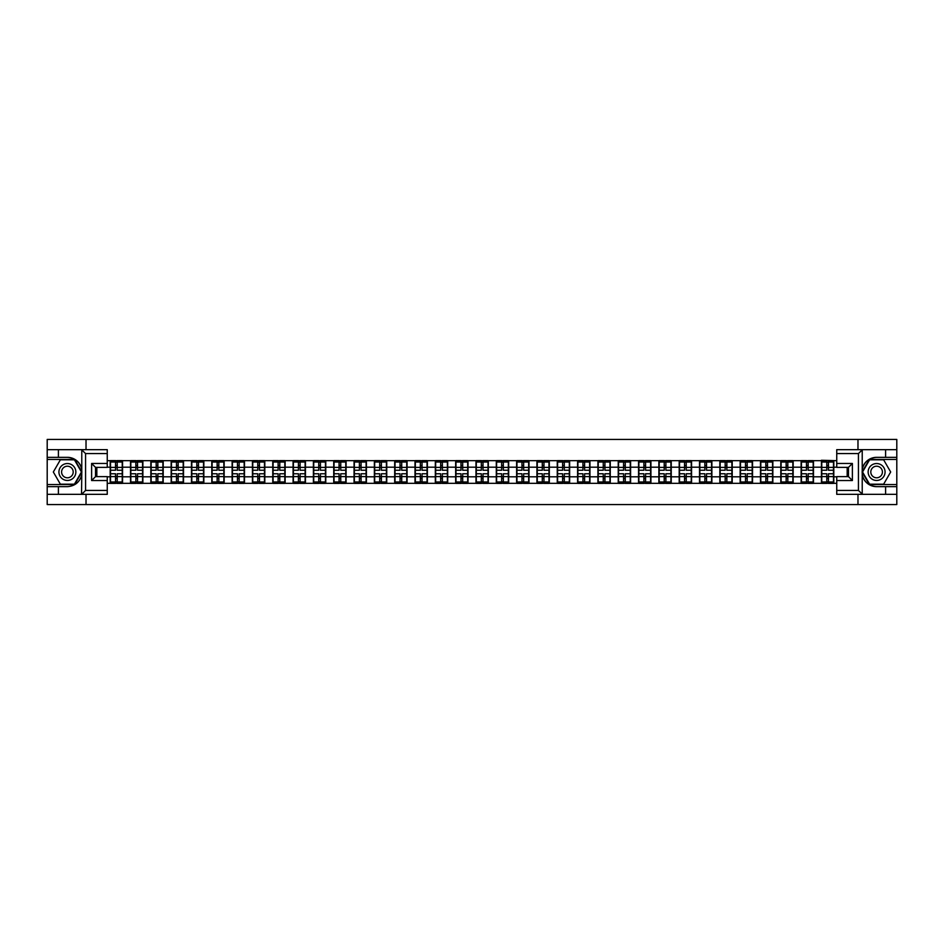 <?xml version="1.0" encoding="UTF-8"?>
<svg xmlns="http://www.w3.org/2000/svg" width="944" height="944" viewBox="0 0 944 944"><rect width="100%" height="100%" fill="white"/><g stroke="black" fill="none" stroke-linecap="round" stroke-linejoin="round"><path stroke-width="1.42" d="M107.25 453.568L85.562 453.568L81.538 449.663L107.25 449.663L107.25 467.374L95.533 467.374L95.533 476.626L107.25 476.626L107.25 494.337L81.538 494.337L81.774 474.832C79.744 482.148 74.954 486.089 67.39 486.656L47.2 486.656L47.2 504.568L896.8 504.568L896.8 459.433L869.353 459.433L862.096 472L869.353 484.567L896.8 484.567M876.61 457.344C869.046 457.911 864.256 461.852 862.226 469.168A14.656 14.656 0 0 1 876.61 457.344L896.8 457.344L896.8 439.432L857.978 439.432L857.978 449.663M857.978 494.337L857.978 504.568M857.978 439.432L47.2 439.432L47.2 484.567L74.647 484.567L81.904 472L74.647 459.433L47.2 459.433M86.022 504.568L86.022 494.337M86.022 449.663L86.022 439.432M836.75 460.672L821.445 460.271L821.445 467.186L813.492 467.186L813.492 476.814L821.445 476.814L821.445 467.186M836.75 483.328L107.25 483.328M107.25 460.672L110.188 460.672L110.188 467.186L107.25 467.186M821.445 460.672L110.188 460.672M821.445 476.814L821.445 483.328M813.492 476.814L813.492 483.328M813.492 460.672L813.492 467.186M793.172 476.814L801.114 476.814L801.114 467.186L793.172 467.186L793.172 483.328M801.114 476.814L801.114 483.328M801.114 460.672L801.114 467.186M793.172 460.672L793.172 467.186M772.853 476.814L780.794 476.814L780.794 467.186L772.853 467.186L772.853 483.328M780.794 476.814L780.794 483.328M780.794 460.672L780.794 467.186M772.853 460.672L772.853 467.186M752.533 476.814L760.475 476.814L760.475 467.186L752.533 467.186L752.533 483.328M760.475 476.814L760.475 483.328M760.475 460.672L760.475 467.186M752.533 460.672L752.533 467.186M732.214 476.814L740.155 476.814L740.155 467.186L732.214 467.186L732.214 483.328M740.155 476.814L740.155 483.328M740.155 460.672L740.155 467.186M732.214 460.672L732.214 467.186M711.882 476.814L719.835 476.814L719.835 467.186L711.882 467.186L711.882 483.328M719.835 476.814L719.835 483.328M719.835 460.672L719.835 467.186M711.882 460.672L711.882 467.186M691.563 476.814L699.516 476.814L699.516 467.186L691.563 467.186L691.563 483.328M699.516 476.814L699.516 483.328M699.516 460.672L699.516 467.186M691.563 460.672L691.563 467.186M671.243 476.814L679.184 476.814L679.184 467.186L671.243 467.186L671.243 483.328M679.184 476.814L679.184 483.328M679.184 460.672L679.184 467.186M671.243 460.672L671.243 467.186M650.923 476.814L658.865 476.814L658.865 467.186L650.923 467.186L650.923 483.328M658.865 476.814L658.865 483.328M658.865 460.672L658.865 467.186M650.923 460.672L650.923 467.186M630.604 476.814L638.545 476.814L638.545 467.186L630.604 467.186L630.604 483.328M638.545 476.814L638.545 483.328M638.545 460.672L638.545 467.186M630.604 460.672L630.604 467.186M610.272 476.814L618.226 476.814L618.226 467.186L610.272 467.186L610.272 483.328M618.226 476.814L618.226 483.328M618.226 460.672L618.226 467.186M610.272 460.672L610.272 467.186M589.953 476.814L597.906 476.814L597.906 467.186L589.953 467.186L589.953 483.328M597.906 476.814L597.906 483.328M597.906 460.672L597.906 467.186M589.953 460.672L589.953 467.186M569.633 476.814L577.586 476.814L577.586 467.186L569.633 467.186L569.633 483.328M577.586 476.814L577.586 483.328M577.586 460.672L577.586 467.186M569.633 460.672L569.633 467.186M549.314 476.814L557.255 476.814L557.255 467.186L549.314 467.186L549.314 483.328M557.255 476.814L557.255 483.328M557.255 460.672L557.255 467.186M549.314 460.672L549.314 467.186M528.994 476.814L536.935 476.814L536.935 467.186L528.994 467.186L528.994 483.328M536.935 476.814L536.935 483.328M536.935 460.672L536.935 467.186M528.994 460.672L528.994 467.186M508.674 476.814L516.616 476.814L516.616 467.186L508.674 467.186L508.674 483.328M516.616 476.814L516.616 483.328M516.616 460.672L516.616 467.186M508.674 460.672L508.674 467.186M488.343 476.814L496.296 476.814L496.296 467.186L488.343 467.186L488.343 483.328M496.296 476.814L496.296 483.328M496.296 460.672L496.296 467.186M488.343 460.672L488.343 467.186M468.023 476.814L475.977 476.814L475.977 467.186L468.023 467.186L468.023 483.328M475.977 476.814L475.977 483.328M475.977 460.672L475.977 467.186M468.023 460.672L468.023 467.186M447.704 476.814L455.657 476.814L455.657 467.186L447.704 467.186L447.704 483.328M455.657 476.814L455.657 483.328M455.657 460.672L455.657 467.186M447.704 460.672L447.704 467.186M427.384 476.814L435.326 476.814L435.326 467.186L427.384 467.186L427.384 483.328M435.326 476.814L435.326 483.328M435.326 460.672L435.326 467.186M427.384 460.672L427.384 467.186M407.065 476.814L415.006 476.814L415.006 467.186L407.065 467.186L407.065 483.328M415.006 476.814L415.006 483.328M415.006 460.672L415.006 467.186M407.065 460.672L407.065 467.186M386.745 476.814L394.686 476.814L394.686 467.186L386.745 467.186L386.745 483.328M394.686 476.814L394.686 483.328M394.686 460.672L394.686 467.186M386.745 460.672L386.745 467.186M366.414 476.814L374.367 476.814L374.367 467.186L366.414 467.186L366.414 483.328M374.367 476.814L374.367 483.328M374.367 460.672L374.367 467.186M366.414 460.672L366.414 467.186M346.094 476.814L354.047 476.814L354.047 467.186L346.094 467.186L346.094 483.328M354.047 476.814L354.047 483.328M354.047 460.672L354.047 467.186M346.094 460.672L346.094 467.186M325.774 476.814L333.728 476.814L333.728 467.186L325.774 467.186L325.774 483.328M333.728 476.814L333.728 483.328M333.728 460.672L333.728 467.186M325.774 460.672L325.774 467.186M305.455 476.814L313.396 476.814L313.396 467.186L305.455 467.186L305.455 483.328M313.396 476.814L313.396 483.328M313.396 460.672L313.396 467.186M305.455 460.672L305.455 467.186M285.135 476.814L293.077 476.814L293.077 467.186L285.135 467.186L285.135 483.328M293.077 476.814L293.077 483.328M293.077 460.672L293.077 467.186M285.135 460.672L285.135 467.186M264.816 476.814L272.757 476.814L272.757 467.186L264.816 467.186L264.816 483.328M272.757 476.814L272.757 483.328M272.757 460.672L272.757 467.186M264.816 460.672L264.816 467.186M244.484 476.814L252.437 476.814L252.437 467.186L244.484 467.186L244.484 483.328M252.437 476.814L252.437 483.328M252.437 460.672L252.437 467.186M244.484 460.672L244.484 467.186M224.165 476.814L232.118 476.814L232.118 467.186L224.165 467.186L224.165 483.328M232.118 476.814L232.118 483.328M232.118 460.672L232.118 467.186M224.165 460.672L224.165 467.186M203.845 476.814L211.786 476.814L211.786 467.186L203.845 467.186L203.845 483.328M211.786 476.814L211.786 483.328M211.786 460.672L211.786 467.186M203.845 460.672L203.845 467.186M183.525 476.814L191.467 476.814L191.467 467.186L183.525 467.186L183.525 483.328M191.467 476.814L191.467 483.328M191.467 460.672L191.467 467.186M183.525 460.672L183.525 467.186M163.206 476.814L171.147 476.814L171.147 467.186L163.206 467.186L163.206 483.328M171.147 476.814L171.147 483.328M171.147 460.672L171.147 467.186M163.206 460.672L163.206 467.186M142.886 476.814L150.828 476.814L150.828 467.186L142.886 467.186L142.886 483.328M150.828 476.814L150.828 483.328M150.828 460.672L150.828 467.186M142.886 460.672L142.886 467.186M122.555 476.814L130.508 476.814L130.508 467.186L122.555 467.186L122.555 483.328M130.508 476.814L130.508 483.328M130.508 460.672L130.508 467.186M122.555 460.672L122.555 467.186M107.25 476.814L110.188 476.814L110.188 467.186M110.188 476.814L110.188 483.328M847.169 476.626L847.169 467.374M836.75 467.186L833.812 467.186L833.812 476.814L836.75 476.814M96.831 467.374L96.831 476.626M833.812 476.814L833.812 483.328M833.812 460.672L833.812 467.186M110.507 467.386L115.522 467.386L115.522 460.601L110.507 460.601L110.507 473.758L115.522 473.758L115.522 476.614L117.221 476.602L117.221 473.758L122.236 473.758L122.236 460.601L117.221 460.601L117.221 462.029L122.236 462.029M115.522 465.498L117.221 465.498M117.221 462.23L115.522 462.23M110.507 470.242L115.522 470.242L115.522 467.386L117.221 467.398L117.221 470.242L122.236 470.242M110.507 462.029L115.522 462.029M115.522 481.77L117.221 481.77M115.522 478.502L117.221 478.502M110.507 483.399L115.522 483.399L115.522 481.971L110.507 481.971L110.507 483.399M110.507 473.758L110.507 476.614L115.522 476.614L115.522 481.971M110.507 476.614L110.507 481.971M122.236 473.758L122.236 483.399L117.221 483.399L117.221 481.971L122.236 481.971M122.236 476.614L117.221 476.614L117.221 481.971M122.236 467.386L117.221 467.386L117.221 462.029M130.827 467.386L135.842 467.386L135.842 460.601L130.827 460.601L130.827 473.758L135.842 473.758L135.842 476.614L137.541 476.602L137.541 473.758L142.556 473.758L142.556 460.601L137.541 460.601L137.541 462.029L142.556 462.029M135.842 465.498L137.541 465.498M137.541 462.23L135.842 462.23M130.827 470.242L135.842 470.242L135.842 467.386L137.541 467.398L137.541 470.242L142.556 470.242M130.827 462.029L135.842 462.029M135.842 481.77L137.541 481.77M135.842 478.502L137.541 478.502M130.827 483.399L135.842 483.399L135.842 481.971L130.827 481.971L130.827 483.399M130.827 473.758L130.827 476.614L135.842 476.614L135.842 481.971M130.827 476.614L130.827 481.971M142.556 473.758L142.556 483.399L137.541 483.399L137.541 481.971L142.556 481.971M142.556 476.614L137.541 476.614L137.541 481.971M142.556 467.386L137.541 467.386L137.541 462.029M151.158 467.386L156.173 467.386L156.173 460.601L151.158 460.601L151.158 473.758L156.173 473.758L156.173 476.614L157.86 476.602L157.86 473.758L162.875 473.758L162.875 460.601L157.86 460.601L157.86 462.029L162.875 462.029M156.173 465.498L157.86 465.498M157.86 462.23L156.173 462.23M151.158 470.242L156.173 470.242L156.173 467.386L157.86 467.398L157.86 470.242L162.875 470.242M151.158 462.029L156.173 462.029M156.173 481.77L157.86 481.77M156.173 478.502L157.86 478.502M151.158 483.399L156.173 483.399L156.173 481.971L151.158 481.971L151.158 483.399M151.158 473.758L151.158 476.614L156.173 476.614L156.173 481.971M151.158 476.614L151.158 481.971M162.875 473.758L162.875 483.399L157.86 483.399L157.86 481.971L162.875 481.971M162.875 476.614L157.86 476.614L157.86 481.971M162.875 467.386L157.86 467.386L157.86 462.029M171.478 467.386L176.493 467.386L176.493 460.601L171.478 460.601L171.478 473.758L176.493 473.758L176.493 476.614L178.18 476.602L178.18 473.758L183.195 473.758L183.195 460.601L178.18 460.601L178.18 462.029L183.195 462.029M176.493 465.498L178.18 465.498M178.18 462.23L176.493 462.23M171.478 470.242L176.493 470.242L176.493 467.386L178.18 467.398L178.18 470.242L183.195 470.242M171.478 462.029L176.493 462.029M176.493 481.77L178.18 481.77M176.493 478.502L178.18 478.502M171.478 483.399L176.493 483.399L176.493 481.971L171.478 481.971L171.478 483.399M171.478 473.758L171.478 476.614L176.493 476.614L176.493 481.971M171.478 476.614L171.478 481.971M183.195 473.758L183.195 483.399L178.18 483.399L178.18 481.971L183.195 481.971M183.195 476.614L178.18 476.614L178.18 481.971M183.195 467.386L178.18 467.386L178.18 462.029M191.797 467.386L196.812 467.386L196.812 460.601L191.797 460.601L191.797 473.758L196.812 473.758L196.812 476.614L198.5 476.602L198.5 473.758L203.515 473.758L203.515 460.601L198.5 460.601L198.5 462.029L203.515 462.029M196.812 465.498L198.5 465.498M198.5 462.23L196.812 462.23M191.797 470.242L196.812 470.242L196.812 467.386L198.5 467.398L198.5 470.242L203.515 470.242M191.797 462.029L196.812 462.029M196.812 481.77L198.5 481.77M196.812 478.502L198.5 478.502M191.797 483.399L196.812 483.399L196.812 481.971L191.797 481.971L191.797 483.399M191.797 473.758L191.797 476.614L196.812 476.614L196.812 481.971M191.797 476.614L191.797 481.971M203.515 473.758L203.515 483.399L198.5 483.399L198.5 481.971L203.515 481.971M203.515 476.614L198.5 476.614L198.5 481.971M203.515 467.386L198.5 467.386L198.5 462.029M212.117 467.386L217.132 467.386L217.132 460.601L212.117 460.601L212.117 473.758L217.132 473.758L217.132 476.614L218.831 476.602L218.831 473.758L223.846 473.758L223.846 460.601L218.831 460.601L218.831 462.029L223.846 462.029M217.132 465.498L218.831 465.498M218.831 462.23L217.132 462.23M212.117 470.242L217.132 470.242L217.132 467.386L218.831 467.398L218.831 470.242L223.846 470.242M212.117 462.029L217.132 462.029M217.132 481.77L218.831 481.77M217.132 478.502L218.831 478.502M212.117 483.399L217.132 483.399L217.132 481.971L212.117 481.971L212.117 483.399M212.117 473.758L212.117 476.614L217.132 476.614L217.132 481.971M212.117 476.614L212.117 481.971M223.846 473.758L223.846 483.399L218.831 483.399L218.831 481.971L223.846 481.971M223.846 476.614L218.831 476.614L218.831 481.971M223.846 467.386L218.831 467.386L218.831 462.029M63.154 479.328A8.472 8.472 0 0 0 74.729 476.236A8.472 8.472 0 0 0 71.626 464.672A8.472 8.472 0 0 0 60.062 467.764A8.472 8.472 0 0 0 63.154 479.328M64.499 477.015A5.794 5.794 0 0 0 72.417 474.903A5.794 5.794 0 0 0 70.293 466.985A5.794 5.794 0 0 0 62.375 469.097A5.794 5.794 0 0 0 64.499 477.015M60.357 459.822L74.423 459.822L81.455 472L74.423 484.178L60.357 484.178L53.324 472L60.357 459.822M872.374 479.328A8.472 8.472 0 0 0 883.938 476.236A8.472 8.472 0 0 0 880.846 464.672A8.472 8.472 0 0 0 869.271 467.764A8.472 8.472 0 0 0 872.374 479.328M873.707 477.015A5.794 5.794 0 0 0 881.625 474.903A5.794 5.794 0 0 0 879.501 466.985A5.794 5.794 0 0 0 871.583 469.097A5.794 5.794 0 0 0 873.707 477.015M869.577 459.822L883.643 459.822L890.676 472L883.643 484.178L869.577 484.178L862.545 472L869.577 459.822M58.398 486.656L58.398 494.337L47.2 494.337M81.538 494.337L58.398 494.337M47.2 486.656L47.2 484.567M81.538 449.663L58.398 449.663L58.398 457.344L47.2 457.344M58.398 449.663L47.2 449.663M67.39 457.344A14.656 14.656 0 0 1 81.774 469.168C79.744 461.852 74.954 457.911 67.39 457.344L58.398 457.344M81.774 474.832L81.774 449.769M95.533 467.374L91.615 463.469L107.25 463.469M107.25 480.531L91.615 480.531L95.533 476.626M81.774 494.231L85.562 490.432L107.25 490.432M862.462 449.663L858.438 453.568L836.75 453.568L836.75 449.663L896.8 449.663M885.602 457.344L885.602 449.663M836.75 490.432L858.438 490.432L862.462 494.337L836.75 494.337L836.75 476.626L848.467 476.626L848.467 467.374L836.75 467.374L836.75 453.568M896.8 457.344L896.8 459.433M862.462 494.337L885.602 494.337L885.602 486.656L896.8 486.656M885.602 494.337L896.8 494.337M876.61 486.656A14.656 14.656 0 0 1 862.226 474.832C864.256 482.148 869.046 486.089 876.61 486.656L885.602 486.656M862.226 449.769L862.226 494.231M848.467 476.626L852.385 480.531L836.75 480.531M836.75 463.469L852.385 463.469L848.467 467.374M232.436 467.386L237.451 467.386L237.451 460.601L232.436 460.601L232.436 473.758L237.451 473.758L237.451 476.614L239.151 476.602L239.151 473.758L244.166 473.758L244.166 460.601L239.151 460.601L239.151 462.029L244.166 462.029M237.451 465.498L239.151 465.498M239.151 462.23L237.451 462.23M232.436 470.242L237.451 470.242L237.451 467.386L239.151 467.398L239.151 470.242L244.166 470.242M232.436 462.029L237.451 462.029M237.451 481.77L239.151 481.77M237.451 478.502L239.151 478.502M232.436 483.399L237.451 483.399L237.451 481.971L232.436 481.971L232.436 483.399M232.436 473.758L232.436 476.614L237.451 476.614L237.451 481.971M232.436 476.614L232.436 481.971M244.166 473.758L244.166 483.399L239.151 483.399L239.151 481.971L244.166 481.971M244.166 476.614L239.151 476.614L239.151 481.971M244.166 467.386L239.151 467.386L239.151 462.029M252.756 467.386L257.771 467.386L257.771 460.601L252.756 460.601L252.756 473.758L257.771 473.758L257.771 476.614L259.47 476.602L259.47 473.758L264.485 473.758L264.485 460.601L259.47 460.601L259.47 462.029L264.485 462.029M257.771 465.498L259.47 465.498M259.47 462.23L257.771 462.23M252.756 470.242L257.771 470.242L257.771 467.386L259.47 467.398L259.47 470.242L264.485 470.242M252.756 462.029L257.771 462.029M257.771 481.77L259.47 481.77M257.771 478.502L259.47 478.502M252.756 483.399L257.771 483.399L257.771 481.971L252.756 481.971L252.756 483.399M252.756 473.758L252.756 476.614L257.771 476.614L257.771 481.971M252.756 476.614L252.756 481.971M264.485 473.758L264.485 483.399L259.47 483.399L259.47 481.971L264.485 481.971M264.485 476.614L259.47 476.614L259.47 481.971M264.485 467.386L259.47 467.386L259.47 462.029M273.087 467.386L278.102 467.386L278.102 460.601L273.087 460.601L273.087 473.758L278.102 473.758L278.102 476.614L279.79 476.602L279.79 473.758L284.805 473.758L284.805 460.601L279.79 460.601L279.79 462.029L284.805 462.029M278.102 465.498L279.79 465.498M279.79 462.23L278.102 462.23M273.087 470.242L278.102 470.242L278.102 467.386L279.79 467.398L279.79 470.242L284.805 470.242M273.087 462.029L278.102 462.029M278.102 481.77L279.79 481.77M278.102 478.502L279.79 478.502M273.087 483.399L278.102 483.399L278.102 481.971L273.087 481.971L273.087 483.399M273.087 473.758L273.087 476.614L278.102 476.614L278.102 481.971M273.087 476.614L273.087 481.971M284.805 473.758L284.805 483.399L279.79 483.399L279.79 481.971L284.805 481.971M284.805 476.614L279.79 476.614L279.79 481.971M284.805 467.386L279.79 467.386L279.79 462.029M293.407 467.386L298.422 467.386L298.422 460.601L293.407 460.601L293.407 473.758L298.422 473.758L298.422 476.614L300.109 476.602L300.109 473.758L305.124 473.758L305.124 460.601L300.109 460.601L300.109 462.029L305.124 462.029M298.422 465.498L300.109 465.498M300.109 462.23L298.422 462.23M293.407 470.242L298.422 470.242L298.422 467.386L300.109 467.398L300.109 470.242L305.124 470.242M293.407 462.029L298.422 462.029M298.422 481.77L300.109 481.77M298.422 478.502L300.109 478.502M293.407 483.399L298.422 483.399L298.422 481.971L293.407 481.971L293.407 483.399M293.407 473.758L293.407 476.614L298.422 476.614L298.422 481.971M293.407 476.614L293.407 481.971M305.124 473.758L305.124 483.399L300.109 483.399L300.109 481.971L305.124 481.971M305.124 476.614L300.109 476.614L300.109 481.971M305.124 467.386L300.109 467.386L300.109 462.029M313.727 467.386L318.742 467.386L318.742 460.601L313.727 460.601L313.727 473.758L318.742 473.758L318.742 476.614L320.429 476.602L320.429 473.758L325.444 473.758L325.444 460.601L320.429 460.601L320.429 462.029L325.444 462.029M318.742 465.498L320.429 465.498M320.429 462.23L318.742 462.23M313.727 470.242L318.742 470.242L318.742 467.386L320.429 467.398L320.429 470.242L325.444 470.242M313.727 462.029L318.742 462.029M318.742 481.77L320.429 481.77M318.742 478.502L320.429 478.502M313.727 483.399L318.742 483.399L318.742 481.971L313.727 481.971L313.727 483.399M313.727 473.758L313.727 476.614L318.742 476.614L318.742 481.971M313.727 476.614L313.727 481.971M325.444 473.758L325.444 483.399L320.429 483.399L320.429 481.971L325.444 481.971M325.444 476.614L320.429 476.614L320.429 481.971M325.444 467.386L320.429 467.386L320.429 462.029M334.046 467.386L339.061 467.386L339.061 460.601L334.046 460.601L334.046 473.758L339.061 473.758L339.061 476.614L340.76 476.602L340.76 473.758L345.775 473.758L345.775 460.601L340.76 460.601L340.76 462.029L345.775 462.029M339.061 465.498L340.76 465.498M340.76 462.23L339.061 462.23M334.046 470.242L339.061 470.242L339.061 467.386L340.76 467.398L340.76 470.242L345.775 470.242M334.046 462.029L339.061 462.029M339.061 481.77L340.76 481.77M339.061 478.502L340.76 478.502M334.046 483.399L339.061 483.399L339.061 481.971L334.046 481.971L334.046 483.399M334.046 473.758L334.046 476.614L339.061 476.614L339.061 481.971M334.046 476.614L334.046 481.971M345.775 473.758L345.775 483.399L340.76 483.399L340.76 481.971L345.775 481.971M345.775 476.614L340.76 476.614L340.76 481.971M345.775 467.386L340.76 467.386L340.76 462.029M354.366 467.386L359.381 467.386L359.381 460.601L354.366 460.601L354.366 473.758L359.381 473.758L359.381 476.614L361.08 476.602L361.08 473.758L366.095 473.758L366.095 460.601L361.08 460.601L361.08 462.029L366.095 462.029M359.381 465.498L361.08 465.498M361.08 462.23L359.381 462.23M354.366 470.242L359.381 470.242L359.381 467.386L361.08 467.398L361.08 470.242L366.095 470.242M354.366 462.029L359.381 462.029M359.381 481.77L361.08 481.77M359.381 478.502L361.08 478.502M354.366 483.399L359.381 483.399L359.381 481.971L354.366 481.971L354.366 483.399M354.366 473.758L354.366 476.614L359.381 476.614L359.381 481.971M354.366 476.614L354.366 481.971M366.095 473.758L366.095 483.399L361.08 483.399L361.08 481.971L366.095 481.971M366.095 476.614L361.08 476.614L361.08 481.971M366.095 467.386L361.08 467.386L361.08 462.029M374.685 467.386L379.7 467.386L379.7 460.601L374.685 460.601L374.685 473.758L379.7 473.758L379.7 476.614L381.4 476.602L381.4 473.758L386.415 473.758L386.415 460.601L381.4 460.601L381.4 462.029L386.415 462.029M379.7 465.498L381.4 465.498M381.4 462.23L379.7 462.23M374.685 470.242L379.7 470.242L379.7 467.386L381.4 467.398L381.4 470.242L386.415 470.242M374.685 462.029L379.7 462.029M379.7 481.77L381.4 481.77M379.7 478.502L381.4 478.502M374.685 483.399L379.7 483.399L379.7 481.971L374.685 481.971L374.685 483.399M374.685 473.758L374.685 476.614L379.7 476.614L379.7 481.971M374.685 476.614L374.685 481.971M386.415 473.758L386.415 483.399L381.4 483.399L381.4 481.971L386.415 481.971M386.415 476.614L381.4 476.614L381.4 481.971M386.415 467.386L381.4 467.386L381.4 462.029M395.017 467.386L400.032 467.386L400.032 460.601L395.017 460.601L395.017 473.758L400.032 473.758L400.032 476.614L401.719 476.602L401.719 473.758L406.734 473.758L406.734 460.601L401.719 460.601L401.719 462.029L406.734 462.029M400.032 465.498L401.719 465.498M401.719 462.23L400.032 462.23M395.017 470.242L400.032 470.242L400.032 467.386L401.719 467.398L401.719 470.242L406.734 470.242M395.017 462.029L400.032 462.029M400.032 481.77L401.719 481.77M400.032 478.502L401.719 478.502M395.017 483.399L400.032 483.399L400.032 481.971L395.017 481.971L395.017 483.399M395.017 473.758L395.017 476.614L400.032 476.614L400.032 481.971M395.017 476.614L395.017 481.971M406.734 473.758L406.734 483.399L401.719 483.399L401.719 481.971L406.734 481.971M406.734 476.614L401.719 476.614L401.719 481.971M406.734 467.386L401.719 467.386L401.719 462.029M415.336 467.386L420.351 467.386L420.351 460.601L415.336 460.601L415.336 473.758L420.351 473.758L420.351 476.614L422.039 476.602L422.039 473.758L427.054 473.758L427.054 460.601L422.039 460.601L422.039 462.029L427.054 462.029M420.351 465.498L422.039 465.498M422.039 462.23L420.351 462.23M415.336 470.242L420.351 470.242L420.351 467.386L422.039 467.398L422.039 470.242L427.054 470.242M415.336 462.029L420.351 462.029M420.351 481.77L422.039 481.77M420.351 478.502L422.039 478.502M415.336 483.399L420.351 483.399L420.351 481.971L415.336 481.971L415.336 483.399M415.336 473.758L415.336 476.614L420.351 476.614L420.351 481.971M415.336 476.614L415.336 481.971M427.054 473.758L427.054 483.399L422.039 483.399L422.039 481.971L427.054 481.971M427.054 476.614L422.039 476.614L422.039 481.971M427.054 467.386L422.039 467.386L422.039 462.029M435.656 467.386L440.671 467.386L440.671 460.601L435.656 460.601L435.656 473.758L440.671 473.758L440.671 476.614L442.37 476.602L442.37 473.758L447.385 473.758L447.385 460.601L442.37 460.601L442.37 462.029L447.385 462.029M440.671 465.498L442.37 465.498M442.37 462.23L440.671 462.23M435.656 470.242L440.671 470.242L440.671 467.386L442.37 467.398L442.37 470.242L447.385 470.242M435.656 462.029L440.671 462.029M440.671 481.77L442.37 481.77M440.671 478.502L442.37 478.502M435.656 483.399L440.671 483.399L440.671 481.971L435.656 481.971L435.656 483.399M435.656 473.758L435.656 476.614L440.671 476.614L440.671 481.971M435.656 476.614L435.656 481.971M447.385 473.758L447.385 483.399L442.37 483.399L442.37 481.971L447.385 481.971M447.385 476.614L442.37 476.614L442.37 481.971M447.385 467.386L442.37 467.386L442.37 462.029M455.976 467.386L460.991 467.386L460.991 460.601L455.976 460.601L455.976 473.758L460.991 473.758L460.991 476.614L462.69 476.602L462.69 473.758L467.705 473.758L467.705 460.601L462.69 460.601L462.69 462.029L467.705 462.029M460.991 465.498L462.69 465.498M462.69 462.23L460.991 462.23M455.976 470.242L460.991 470.242L460.991 467.386L462.69 467.398L462.69 470.242L467.705 470.242M455.976 462.029L460.991 462.029M460.991 481.77L462.69 481.77M460.991 478.502L462.69 478.502M455.976 483.399L460.991 483.399L460.991 481.971L455.976 481.971L455.976 483.399M455.976 473.758L455.976 476.614L460.991 476.614L460.991 481.971M455.976 476.614L455.976 481.971M467.705 473.758L467.705 483.399L462.69 483.399L462.69 481.971L467.705 481.971M467.705 476.614L462.69 476.614L462.69 481.971M467.705 467.386L462.69 467.386L462.69 462.029M476.295 467.386L481.31 467.386L481.31 460.601L476.295 460.601L476.295 473.758L481.31 473.758L481.31 476.614L483.009 476.602L483.009 473.758L488.024 473.758L488.024 460.601L483.009 460.601L483.009 462.029L488.024 462.029M481.31 465.498L483.009 465.498M483.009 462.23L481.31 462.23M476.295 470.242L481.31 470.242L481.31 467.386L483.009 467.398L483.009 470.242L488.024 470.242M476.295 462.029L481.31 462.029M481.31 481.77L483.009 481.77M481.31 478.502L483.009 478.502M476.295 483.399L481.31 483.399L481.31 481.971L476.295 481.971L476.295 483.399M476.295 473.758L476.295 476.614L481.31 476.614L481.31 481.971M476.295 476.614L476.295 481.971M488.024 473.758L488.024 483.399L483.009 483.399L483.009 481.971L488.024 481.971M488.024 476.614L483.009 476.614L483.009 481.971M488.024 467.386L483.009 467.386L483.009 462.029M496.615 467.386L501.63 467.386L501.63 460.601L496.615 460.601L496.615 473.758L501.63 473.758L501.63 476.614L503.329 476.602L503.329 473.758L508.344 473.758L508.344 460.601L503.329 460.601L503.329 462.029L508.344 462.029M501.63 465.498L503.329 465.498M503.329 462.23L501.63 462.23M496.615 470.242L501.63 470.242L501.63 467.386L503.329 467.398L503.329 470.242L508.344 470.242M496.615 462.029L501.63 462.029M501.63 481.77L503.329 481.77M501.63 478.502L503.329 478.502M496.615 483.399L501.63 483.399L501.63 481.971L496.615 481.971L496.615 483.399M496.615 473.758L496.615 476.614L501.63 476.614L501.63 481.971M496.615 476.614L496.615 481.971M508.344 473.758L508.344 483.399L503.329 483.399L503.329 481.971L508.344 481.971M508.344 476.614L503.329 476.614L503.329 481.971M508.344 467.386L503.329 467.386L503.329 462.029M516.946 467.386L521.961 467.386L521.961 460.601L516.946 460.601L516.946 473.758L521.961 473.758L521.961 476.614L523.649 476.602L523.649 473.758L528.664 473.758L528.664 460.601L523.649 460.601L523.649 462.029L528.664 462.029M521.961 465.498L523.649 465.498M523.649 462.23L521.961 462.23M516.946 470.242L521.961 470.242L521.961 467.386L523.649 467.398L523.649 470.242L528.664 470.242M516.946 462.029L521.961 462.029M521.961 481.77L523.649 481.77M521.961 478.502L523.649 478.502M516.946 483.399L521.961 483.399L521.961 481.971L516.946 481.971L516.946 483.399M516.946 473.758L516.946 476.614L521.961 476.614L521.961 481.971M516.946 476.614L516.946 481.971M528.664 473.758L528.664 483.399L523.649 483.399L523.649 481.971L528.664 481.971M528.664 476.614L523.649 476.614L523.649 481.971M528.664 467.386L523.649 467.386L523.649 462.029M537.266 467.386L542.281 467.386L542.281 460.601L537.266 460.601L537.266 473.758L542.281 473.758L542.281 476.614L543.968 476.602L543.968 473.758L548.983 473.758L548.983 460.601L543.968 460.601L543.968 462.029L548.983 462.029M542.281 465.498L543.968 465.498M543.968 462.23L542.281 462.23M537.266 470.242L542.281 470.242L542.281 467.386L543.968 467.398L543.968 470.242L548.983 470.242M537.266 462.029L542.281 462.029M542.281 481.77L543.968 481.77M542.281 478.502L543.968 478.502M537.266 483.399L542.281 483.399L542.281 481.971L537.266 481.971L537.266 483.399M537.266 473.758L537.266 476.614L542.281 476.614L542.281 481.971M537.266 476.614L537.266 481.971M548.983 473.758L548.983 483.399L543.968 483.399L543.968 481.971L548.983 481.971M548.983 476.614L543.968 476.614L543.968 481.971M548.983 467.386L543.968 467.386L543.968 462.029M557.585 467.386L562.6 467.386L562.6 460.601L557.585 460.601L557.585 473.758L562.6 473.758L562.6 476.614L564.3 476.602L564.3 473.758L569.315 473.758L569.315 460.601L564.3 460.601L564.3 462.029L569.315 462.029M562.6 465.498L564.3 465.498M564.3 462.23L562.6 462.23M557.585 470.242L562.6 470.242L562.6 467.386L564.3 467.398L564.3 470.242L569.315 470.242M557.585 462.029L562.6 462.029M562.6 481.77L564.3 481.77M562.6 478.502L564.3 478.502M557.585 483.399L562.6 483.399L562.6 481.971L557.585 481.971L557.585 483.399M557.585 473.758L557.585 476.614L562.6 476.614L562.6 481.971M557.585 476.614L557.585 481.971M569.315 473.758L569.315 483.399L564.3 483.399L564.3 481.971L569.315 481.971M569.315 476.614L564.3 476.614L564.3 481.971M569.315 467.386L564.3 467.386L564.3 462.029M577.905 467.386L582.92 467.386L582.92 460.601L577.905 460.601L577.905 473.758L582.92 473.758L582.92 476.614L584.619 476.602L584.619 473.758L589.634 473.758L589.634 460.601L584.619 460.601L584.619 462.029L589.634 462.029M582.92 465.498L584.619 465.498M584.619 462.23L582.92 462.23M577.905 470.242L582.92 470.242L582.92 467.386L584.619 467.398L584.619 470.242L589.634 470.242M577.905 462.029L582.92 462.029M582.92 481.77L584.619 481.77M582.92 478.502L584.619 478.502M577.905 483.399L582.92 483.399L582.92 481.971L577.905 481.971L577.905 483.399M577.905 473.758L577.905 476.614L582.92 476.614L582.92 481.971M577.905 476.614L577.905 481.971M589.634 473.758L589.634 483.399L584.619 483.399L584.619 481.971L589.634 481.971M589.634 476.614L584.619 476.614L584.619 481.971M589.634 467.386L584.619 467.386L584.619 462.029M598.225 467.386L603.24 467.386L603.24 460.601L598.225 460.601L598.225 473.758L603.24 473.758L603.24 476.614L604.939 476.602L604.939 473.758L609.954 473.758L609.954 460.601L604.939 460.601L604.939 462.029L609.954 462.029M603.24 465.498L604.939 465.498M604.939 462.23L603.24 462.23M598.225 470.242L603.24 470.242L603.24 467.386L604.939 467.398L604.939 470.242L609.954 470.242M598.225 462.029L603.24 462.029M603.24 481.77L604.939 481.77M603.24 478.502L604.939 478.502M598.225 483.399L603.24 483.399L603.24 481.971L598.225 481.971L598.225 483.399M598.225 473.758L598.225 476.614L603.24 476.614L603.24 481.971M598.225 476.614L598.225 481.971M609.954 473.758L609.954 483.399L604.939 483.399L604.939 481.971L609.954 481.971M609.954 476.614L604.939 476.614L604.939 481.971M609.954 467.386L604.939 467.386L604.939 462.029M618.556 467.386L623.571 467.386L623.571 460.601L618.556 460.601L618.556 473.758L623.571 473.758L623.571 476.614L625.258 476.602L625.258 473.758L630.273 473.758L630.273 460.601L625.258 460.601L625.258 462.029L630.273 462.029M623.571 465.498L625.258 465.498M625.258 462.23L623.571 462.23M618.556 470.242L623.571 470.242L623.571 467.386L625.258 467.398L625.258 470.242L630.273 470.242M618.556 462.029L623.571 462.029M623.571 481.77L625.258 481.77M623.571 478.502L625.258 478.502M618.556 483.399L623.571 483.399L623.571 481.971L618.556 481.971L618.556 483.399M618.556 473.758L618.556 476.614L623.571 476.614L623.571 481.971M618.556 476.614L618.556 481.971M630.273 473.758L630.273 483.399L625.258 483.399L625.258 481.971L630.273 481.971M630.273 476.614L625.258 476.614L625.258 481.971M630.273 467.386L625.258 467.386L625.258 462.029M638.876 467.386L643.891 467.386L643.891 460.601L638.876 460.601L638.876 473.758L643.891 473.758L643.891 476.614L645.578 476.602L645.578 473.758L650.593 473.758L650.593 460.601L645.578 460.601L645.578 462.029L650.593 462.029M643.891 465.498L645.578 465.498M645.578 462.23L643.891 462.23M638.876 470.242L643.891 470.242L643.891 467.386L645.578 467.398L645.578 470.242L650.593 470.242M638.876 462.029L643.891 462.029M643.891 481.77L645.578 481.77M643.891 478.502L645.578 478.502M638.876 483.399L643.891 483.399L643.891 481.971L638.876 481.971L638.876 483.399M638.876 473.758L638.876 476.614L643.891 476.614L643.891 481.971M638.876 476.614L638.876 481.971M650.593 473.758L650.593 483.399L645.578 483.399L645.578 481.971L650.593 481.971M650.593 476.614L645.578 476.614L645.578 481.971M650.593 467.386L645.578 467.386L645.578 462.029M659.195 467.386L664.21 467.386L664.21 460.601L659.195 460.601L659.195 473.758L664.21 473.758L664.21 476.614L665.898 476.602L665.898 473.758L670.913 473.758L670.913 460.601L665.898 460.601L665.898 462.029L670.913 462.029M664.21 465.498L665.898 465.498M665.898 462.23L664.21 462.23M659.195 470.242L664.21 470.242L664.21 467.386L665.898 467.398L665.898 470.242L670.913 470.242M659.195 462.029L664.21 462.029M664.21 481.77L665.898 481.77M664.21 478.502L665.898 478.502M659.195 483.399L664.21 483.399L664.21 481.971L659.195 481.971L659.195 483.399M659.195 473.758L659.195 476.614L664.21 476.614L664.21 481.971M659.195 476.614L659.195 481.971M670.913 473.758L670.913 483.399L665.898 483.399L665.898 481.971L670.913 481.971M670.913 476.614L665.898 476.614L665.898 481.971M670.913 467.386L665.898 467.386L665.898 462.029M679.515 467.386L684.53 467.386L684.53 460.601L679.515 460.601L679.515 473.758L684.53 473.758L684.53 476.614L686.229 476.602L686.229 473.758L691.244 473.758L691.244 460.601L686.229 460.601L686.229 462.029L691.244 462.029M684.53 465.498L686.229 465.498M686.229 462.23L684.53 462.23M679.515 470.242L684.53 470.242L684.53 467.386L686.229 467.398L686.229 470.242L691.244 470.242M679.515 462.029L684.53 462.029M684.53 481.77L686.229 481.77M684.53 478.502L686.229 478.502M679.515 483.399L684.53 483.399L684.53 481.971L679.515 481.971L679.515 483.399M679.515 473.758L679.515 476.614L684.53 476.614L684.53 481.971M679.515 476.614L679.515 481.971M691.244 473.758L691.244 483.399L686.229 483.399L686.229 481.971L691.244 481.971M691.244 476.614L686.229 476.614L686.229 481.971M691.244 467.386L686.229 467.386L686.229 462.029M699.834 467.386L704.849 467.386L704.849 460.601L699.834 460.601L699.834 473.758L704.849 473.758L704.849 476.614L706.549 476.602L706.549 473.758L711.564 473.758L711.564 460.601L706.549 460.601L706.549 462.029L711.564 462.029M704.849 465.498L706.549 465.498M706.549 462.23L704.849 462.23M699.834 470.242L704.849 470.242L704.849 467.386L706.549 467.398L706.549 470.242L711.564 470.242M699.834 462.029L704.849 462.029M704.849 481.77L706.549 481.77M704.849 478.502L706.549 478.502M699.834 483.399L704.849 483.399L704.849 481.971L699.834 481.971L699.834 483.399M699.834 473.758L699.834 476.614L704.849 476.614L704.849 481.971M699.834 476.614L699.834 481.971M711.564 473.758L711.564 483.399L706.549 483.399L706.549 481.971L711.564 481.971M711.564 476.614L706.549 476.614L706.549 481.971M711.564 467.386L706.549 467.386L706.549 462.029M720.154 467.386L725.169 467.386L725.169 460.601L720.154 460.601L720.154 473.758L725.169 473.758L725.169 476.614L726.868 476.602L726.868 473.758L731.883 473.758L731.883 460.601L726.868 460.601L726.868 462.029L731.883 462.029M725.169 465.498L726.868 465.498M726.868 462.23L725.169 462.23M720.154 470.242L725.169 470.242L725.169 467.386L726.868 467.398L726.868 470.242L731.883 470.242M720.154 462.029L725.169 462.029M725.169 481.77L726.868 481.77M725.169 478.502L726.868 478.502M720.154 483.399L725.169 483.399L725.169 481.971L720.154 481.971L720.154 483.399M720.154 473.758L720.154 476.614L725.169 476.614L725.169 481.971M720.154 476.614L720.154 481.971M731.883 473.758L731.883 483.399L726.868 483.399L726.868 481.971L731.883 481.971M731.883 476.614L726.868 476.614L726.868 481.971M731.883 467.386L726.868 467.386L726.868 462.029M740.485 467.386L745.5 467.386L745.5 460.601L740.485 460.601L740.485 473.758L745.5 473.758L745.5 476.614L747.188 476.602L747.188 473.758L752.203 473.758L752.203 460.601L747.188 460.601L747.188 462.029L752.203 462.029M745.5 465.498L747.188 465.498M747.188 462.23L745.5 462.23M740.485 470.242L745.5 470.242L745.5 467.386L747.188 467.398L747.188 470.242L752.203 470.242M740.485 462.029L745.5 462.029M745.5 481.77L747.188 481.77M745.5 478.502L747.188 478.502M740.485 483.399L745.5 483.399L745.5 481.971L740.485 481.971L740.485 483.399M740.485 473.758L740.485 476.614L745.5 476.614L745.5 481.971M740.485 476.614L740.485 481.971M752.203 473.758L752.203 483.399L747.188 483.399L747.188 481.971L752.203 481.971M752.203 476.614L747.188 476.614L747.188 481.971M752.203 467.386L747.188 467.386L747.188 462.029M760.805 467.386L765.82 467.386L765.82 460.601L760.805 460.601L760.805 473.758L765.82 473.758L765.82 476.614L767.507 476.602L767.507 473.758L772.522 473.758L772.522 460.601L767.507 460.601L767.507 462.029L772.522 462.029M765.82 465.498L767.507 465.498M767.507 462.23L765.82 462.23M760.805 470.242L765.82 470.242L765.82 467.386L767.507 467.398L767.507 470.242L772.522 470.242M760.805 462.029L765.82 462.029M765.82 481.77L767.507 481.77M765.82 478.502L767.507 478.502M760.805 483.399L765.82 483.399L765.82 481.971L760.805 481.971L760.805 483.399M760.805 473.758L760.805 476.614L765.82 476.614L765.82 481.971M760.805 476.614L760.805 481.971M772.522 473.758L772.522 483.399L767.507 483.399L767.507 481.971L772.522 481.971M772.522 476.614L767.507 476.614L767.507 481.971M772.522 467.386L767.507 467.386L767.507 462.029M781.125 467.386L786.14 467.386L786.14 460.601L781.125 460.601L781.125 473.758L786.14 473.758L786.14 476.614L787.827 476.602L787.827 473.758L792.842 473.758L792.842 460.601L787.827 460.601L787.827 462.029L792.842 462.029M786.14 465.498L787.827 465.498M787.827 462.23L786.14 462.23M781.125 470.242L786.14 470.242L786.14 467.386L787.827 467.398L787.827 470.242L792.842 470.242M781.125 462.029L786.14 462.029M786.14 481.77L787.827 481.77M786.14 478.502L787.827 478.502M781.125 483.399L786.14 483.399L786.14 481.971L781.125 481.971L781.125 483.399M781.125 473.758L781.125 476.614L786.14 476.614L786.14 481.971M781.125 476.614L781.125 481.971M792.842 473.758L792.842 483.399L787.827 483.399L787.827 481.971L792.842 481.971M792.842 476.614L787.827 476.614L787.827 481.971M792.842 467.386L787.827 467.386L787.827 462.029M801.444 467.386L806.459 467.386L806.459 460.601L801.444 460.601L801.444 473.758L806.459 473.758L806.459 476.614L808.158 476.602L808.158 473.758L813.173 473.758L813.173 460.601L808.158 460.601L808.158 462.029L813.173 462.029M806.459 465.498L808.158 465.498M808.158 462.23L806.459 462.23M801.444 470.242L806.459 470.242L806.459 467.386L808.158 467.398L808.158 470.242L813.173 470.242M801.444 462.029L806.459 462.029M806.459 481.77L808.158 481.77M806.459 478.502L808.158 478.502M801.444 483.399L806.459 483.399L806.459 481.971L801.444 481.971L801.444 483.399M801.444 473.758L801.444 476.614L806.459 476.614L806.459 481.971M801.444 476.614L801.444 481.971M813.173 473.758L813.173 483.399L808.158 483.399L808.158 481.971L813.173 481.971M813.173 476.614L808.158 476.614L808.158 481.971M813.173 467.386L808.158 467.386L808.158 462.029M821.764 467.386L826.779 467.386L826.779 460.601L821.764 460.601L821.764 473.758L826.779 473.758L826.779 476.614L828.478 476.602L828.478 473.758L833.493 473.758L833.493 460.601L828.478 460.601L828.478 462.029L833.493 462.029M826.779 465.498L828.478 465.498M828.478 462.23L826.779 462.23M821.764 470.242L826.779 470.242L826.779 467.386L828.478 467.398L828.478 470.242L833.493 470.242M821.764 462.029L826.779 462.029M826.779 481.77L828.478 481.77M826.779 478.502L828.478 478.502M821.764 483.399L826.779 483.399L826.779 481.971L821.764 481.971L821.764 483.399M821.764 473.758L821.764 476.614L826.779 476.614L826.779 481.971M821.764 476.614L821.764 481.971M833.493 473.758L833.493 483.399L828.478 483.399L828.478 481.971L833.493 481.971M833.493 476.614L828.478 476.614L828.478 481.971M833.493 467.386L828.478 467.386L828.478 462.029M85.562 453.568L85.562 490.432M91.615 480.531L91.615 463.469M858.438 490.432L858.438 453.568M852.385 463.469L852.385 480.531"/></g></svg>
